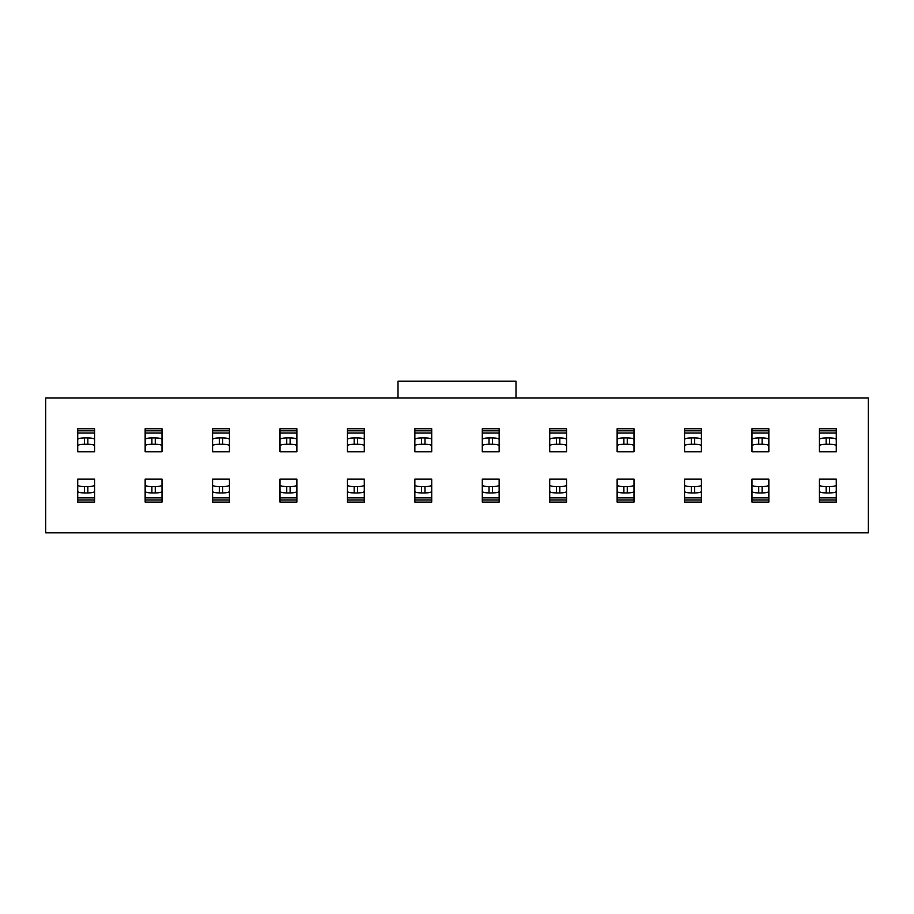<?xml version="1.0" encoding="UTF-8"?>
<svg xmlns="http://www.w3.org/2000/svg" width="914" height="914" viewBox="0 0 914 914"><rect width="100%" height="100%" fill="white"/><g stroke="black" fill="none" stroke-linecap="round" stroke-linejoin="round"><path stroke-width="1.37" d="M45.7 398.001L45.7 532.851L868.3 532.851L868.3 398.001L45.7 398.001M515.999 398.001L515.999 381.149L398.001 381.149L398.001 398.001M684.563 485.071C684.963 486.008 687.214 486.511 691.304 486.602L694.674 486.602C698.776 486.511 701.015 486.008 701.415 485.071L701.415 491.412C701.015 492.338 698.776 492.852 694.674 492.943L691.304 492.943C687.214 492.852 684.963 492.338 684.563 491.412L684.563 479.096L701.415 479.096L701.415 485.071M701.415 479.096L684.563 479.096M701.415 485.837L701.415 502.094L684.563 502.094L684.563 485.837M617.133 485.071C617.533 486.008 619.783 486.511 623.885 486.602L627.255 486.602C631.346 486.511 633.596 486.008 633.996 485.071L633.996 491.412C633.596 492.338 631.346 492.852 627.255 492.943L623.885 492.943C619.783 492.852 617.533 492.338 617.133 491.412L617.133 479.096L633.996 479.096L633.996 485.071M633.996 479.096L617.133 479.096M633.996 485.837L633.996 502.094L617.133 502.094L617.133 485.837M549.714 485.071C550.114 486.008 552.353 486.511 556.455 486.602L559.825 486.602C563.915 486.511 566.166 486.008 566.566 485.071L566.566 491.412C566.166 492.338 563.915 492.852 559.825 492.943L556.455 492.943C552.353 492.852 550.114 492.338 549.714 491.412L549.714 479.096L566.566 479.096L566.566 485.071M566.566 479.096L549.714 479.096M566.566 485.837L566.566 502.094L549.714 502.094L549.714 485.837M482.284 485.071C482.683 486.008 484.934 486.511 489.024 486.602L492.395 486.602C496.496 486.511 498.747 486.008 499.147 485.071L499.147 491.412C498.747 492.338 496.496 492.852 492.395 492.943L489.024 492.943C484.934 492.852 482.683 492.338 482.284 491.412L482.284 479.096L499.147 479.096L499.147 485.071M499.147 479.096L482.284 479.096M499.147 485.837L499.147 502.094L482.284 502.094L482.284 485.837M414.853 485.071C415.253 486.008 417.504 486.511 421.605 486.602L424.976 486.602C429.066 486.511 431.317 486.008 431.716 485.071L431.716 491.412C431.317 492.338 429.066 492.852 424.976 492.943L421.605 492.943C417.504 492.852 415.253 492.338 414.853 491.412L414.853 479.096L431.716 479.096L431.716 485.071M431.716 479.096L414.853 479.096M431.716 485.837L431.716 502.094L414.853 502.094L414.853 485.837M347.434 485.071C347.834 486.008 350.085 486.511 354.175 486.602L357.545 486.602C361.647 486.511 363.886 486.008 364.286 485.071L364.286 491.412C363.886 492.338 361.647 492.852 357.545 492.943L354.175 492.943C350.085 492.852 347.834 492.338 347.434 491.412L347.434 479.096L364.286 479.096L364.286 485.071M364.286 479.096L347.434 479.096M364.286 485.837L364.286 502.094L347.434 502.094L347.434 485.837M280.004 485.071C280.404 486.008 282.655 486.511 286.745 486.602L290.115 486.602C294.217 486.511 296.467 486.008 296.867 485.071L296.867 491.412C296.467 492.338 294.217 492.852 290.115 492.943L286.745 492.943C282.655 492.852 280.404 492.338 280.004 491.412L280.004 479.096L296.867 479.096L296.867 485.071M296.867 479.096L280.004 479.096M296.867 485.837L296.867 502.094L280.004 502.094L280.004 485.837M819.412 485.071C819.812 486.008 822.063 486.511 826.153 486.602L829.535 486.602C833.625 486.511 835.876 486.008 836.276 485.071L836.276 491.412C835.876 492.338 833.625 492.852 829.535 492.943L826.153 492.943C822.063 492.852 819.812 492.338 819.412 491.412L819.412 479.096L836.276 479.096L836.276 485.071M836.276 479.096L819.412 479.096M836.276 485.837L836.276 502.094L819.412 502.094L819.412 485.837M751.994 485.071C752.393 486.008 754.633 486.511 758.734 486.602L762.105 486.602C766.195 486.511 768.446 486.008 768.845 485.071L768.845 491.412C768.446 492.338 766.195 492.852 762.105 492.943L758.734 492.943C754.633 492.852 752.393 492.338 751.994 491.412L751.994 479.096L768.845 479.096L768.845 485.071M768.845 479.096L751.994 479.096M768.845 485.837L768.845 502.094L751.994 502.094L751.994 485.837M212.585 485.071C212.985 486.008 215.224 486.511 219.326 486.602L222.696 486.602C226.786 486.511 229.037 486.008 229.437 485.071L229.437 491.412C229.037 492.338 226.786 492.852 222.696 492.943L219.326 492.943C215.224 492.852 212.985 492.338 212.585 491.412L212.585 479.096L229.437 479.096L229.437 485.071M229.437 479.096L212.585 479.096M229.437 485.837L229.437 502.094L212.585 502.094L212.585 485.837M145.155 485.071C145.555 486.008 147.805 486.511 151.895 486.602L155.266 486.602C159.367 486.511 161.607 486.008 162.007 485.071L162.007 491.412C161.607 492.338 159.367 492.852 155.266 492.943L151.895 492.943C147.805 492.852 145.555 492.338 145.155 491.412L145.155 479.096L162.007 479.096L162.007 485.071M162.007 479.096L145.155 479.096M162.007 485.837L162.007 502.094L145.155 502.094L145.155 485.837M77.724 485.071C78.124 486.008 80.375 486.511 84.465 486.602L87.847 486.602C91.937 486.511 94.188 486.008 94.588 485.071L94.588 491.412C94.188 492.338 91.937 492.852 87.847 492.943L84.465 492.943C80.375 492.852 78.124 492.338 77.724 491.412L77.724 479.096L94.588 479.096L94.588 485.071M94.588 479.096L77.724 479.096M94.588 485.837L94.588 502.094L77.724 502.094L77.724 485.837M229.437 445.781C229.037 444.855 226.786 444.341 222.696 444.25L219.326 444.25C215.224 444.341 212.985 444.855 212.585 445.781L212.585 439.44C212.985 438.514 215.224 438 219.326 437.909L222.696 437.909C226.786 438 229.037 438.514 229.437 439.44L229.437 451.767L212.585 451.767L212.585 445.781M212.585 451.767L229.437 451.767M212.585 445.015L212.585 428.757L229.437 428.757L229.437 445.015M296.867 445.781C296.467 444.855 294.217 444.341 290.115 444.25L286.745 444.25C282.655 444.341 280.404 444.855 280.004 445.781L280.004 439.44C280.404 438.514 282.655 438 286.745 437.909L290.115 437.909C294.217 438 296.467 438.514 296.867 439.44L296.867 451.767L280.004 451.767L280.004 445.781M280.004 451.767L296.867 451.767M280.004 445.015L280.004 428.757L296.867 428.757L296.867 445.015M364.286 445.781C363.886 444.855 361.647 444.341 357.545 444.25L354.175 444.25C350.085 444.341 347.834 444.855 347.434 445.781L347.434 439.44C347.834 438.514 350.085 438 354.175 437.909L357.545 437.909C361.647 438 363.886 438.514 364.286 439.44L364.286 451.767L347.434 451.767L347.434 445.781M347.434 451.767L364.286 451.767M347.434 445.015L347.434 428.757L364.286 428.757L364.286 445.015M94.588 445.781C94.188 444.855 91.937 444.341 87.847 444.25L84.465 444.25C80.375 444.341 78.124 444.855 77.724 445.781L77.724 439.44C78.124 438.514 80.375 438 84.465 437.909L87.847 437.909C91.937 438 94.188 438.514 94.588 439.44L94.588 451.767L77.724 451.767L77.724 445.781M77.724 451.767L94.588 451.767M77.724 445.015L77.724 428.757L94.588 428.757L94.588 445.015M162.007 445.781C161.607 444.855 159.367 444.341 155.266 444.25L151.895 444.25C147.805 444.341 145.555 444.855 145.155 445.781L145.155 439.44C145.555 438.514 147.805 438 151.895 437.909L155.266 437.909C159.367 438 161.607 438.514 162.007 439.44L162.007 451.767L145.155 451.767L145.155 445.781M145.155 451.767L162.007 451.767M145.155 445.015L145.155 428.757L162.007 428.757L162.007 445.015M431.716 445.781C431.317 444.855 429.066 444.341 424.976 444.25L421.605 444.25C417.504 444.341 415.253 444.855 414.853 445.781L414.853 439.44C415.253 438.514 417.504 438 421.605 437.909L424.976 437.909C429.066 438 431.317 438.514 431.716 439.44L431.716 451.767L414.853 451.767L431.716 451.767M414.853 445.015L414.853 428.757L431.716 428.757L431.716 445.015M414.853 451.767L414.853 445.781M499.147 445.781C498.747 444.855 496.496 444.341 492.395 444.25L489.024 444.25C484.934 444.341 482.683 444.855 482.284 445.781L482.284 439.44C482.683 438.514 484.934 438 489.024 437.909L492.395 437.909C496.496 438 498.747 438.514 499.147 439.44L499.147 451.767L482.284 451.767L482.284 445.781M482.284 451.767L499.147 451.767M482.284 445.015L482.284 428.757L499.147 428.757L499.147 445.015M566.566 445.781C566.166 444.855 563.915 444.341 559.825 444.25L556.455 444.25C552.353 444.341 550.114 444.855 549.714 445.781L549.714 439.44C550.114 438.514 552.353 438 556.455 437.909L559.825 437.909C563.915 438 566.166 438.514 566.566 439.44L566.566 451.767L549.714 451.767L549.714 445.781M549.714 451.767L566.566 451.767M549.714 445.015L549.714 428.757L566.566 428.757L566.566 445.015M633.996 445.781C633.596 444.855 631.346 444.341 627.255 444.25L623.885 444.25C619.783 444.341 617.533 444.855 617.133 445.781L617.133 439.44C617.533 438.514 619.783 438 623.885 437.909L627.255 437.909C631.346 438 633.596 438.514 633.996 439.44L633.996 451.767L617.133 451.767L617.133 445.781M617.133 451.767L633.996 451.767M617.133 445.015L617.133 428.757L633.996 428.757L633.996 445.015M701.415 445.781C701.015 444.855 698.776 444.341 694.674 444.25L691.304 444.25C687.214 444.341 684.963 444.855 684.563 445.781L684.563 439.44C684.963 438.514 687.214 438 691.304 437.909L694.674 437.909C698.776 438 701.015 438.514 701.415 439.44L701.415 451.767L684.563 451.767L684.563 445.781M684.563 451.767L701.415 451.767M684.563 445.015L684.563 428.757L701.415 428.757L701.415 445.015M768.845 445.781C768.446 444.855 766.195 444.341 762.105 444.25L758.734 444.25C754.633 444.341 752.393 444.855 751.994 445.781L751.994 439.44C752.393 438.514 754.633 438 758.734 437.909L762.105 437.909C766.195 438 768.446 438.514 768.845 439.44L768.845 451.767L751.994 451.767L751.994 445.781M751.994 451.767L768.845 451.767M751.994 445.015L751.994 428.757L768.845 428.757L768.845 445.015M836.276 445.781C835.876 444.855 833.625 444.341 829.535 444.25L826.153 444.25C822.063 444.341 819.812 444.855 819.412 445.781L819.412 439.44C819.812 438.514 822.063 438 826.153 437.909L829.535 437.909C833.625 438 835.876 438.514 836.276 439.44L836.276 451.767L819.412 451.767L819.412 445.781M819.412 451.767L836.276 451.767M819.412 445.015L819.412 428.757L836.276 428.757L836.276 445.015M684.563 497.856L701.415 497.856M684.563 500.015L701.415 500.015M691.304 492.943L691.304 486.602M617.133 497.856L633.996 497.856M617.133 500.015L633.996 500.015M623.885 492.943L623.885 486.602M549.714 497.856L566.566 497.856M549.714 500.015L566.566 500.015M556.455 492.943L556.455 486.602M482.284 497.856L499.147 497.856M482.284 500.015L499.147 500.015M489.024 492.943L489.024 486.602M414.853 497.856L431.716 497.856M414.853 500.015L431.716 500.015M421.605 492.943L421.605 486.602M347.434 497.856L364.286 497.856M347.434 500.015L364.286 500.015M354.175 492.943L354.175 486.602M280.004 497.856L296.867 497.856M280.004 500.015L296.867 500.015M286.745 492.943L286.745 486.602M819.412 497.856L836.276 497.856M819.412 500.015L836.276 500.015M826.153 492.943L826.153 486.602M751.994 497.856L768.845 497.856M751.994 500.015L768.845 500.015M758.734 492.943L758.734 486.602M212.585 497.856L229.437 497.856M212.585 500.015L229.437 500.015M219.326 492.943L219.326 486.602M145.155 497.856L162.007 497.856M145.155 500.015L162.007 500.015M151.895 492.943L151.895 486.602M77.724 497.856L94.588 497.856M77.724 500.015L94.588 500.015M84.465 492.943L84.465 486.602M229.437 432.996L212.585 432.996M229.437 430.837L212.585 430.837M222.696 437.909L222.696 444.25M296.867 432.996L280.004 432.996M296.867 430.837L280.004 430.837M290.115 437.909L290.115 444.25M364.286 432.996L347.434 432.996M364.286 430.837L347.434 430.837M357.545 437.909L357.545 444.25M94.588 432.996L77.724 432.996M94.588 430.837L77.724 430.837M87.847 437.909L87.847 444.25M162.007 432.996L145.155 432.996M162.007 430.837L145.155 430.837M155.266 437.909L155.266 444.25M694.674 486.602L694.674 492.943M627.255 486.602L627.255 492.943M559.825 486.602L559.825 492.943M492.395 486.602L492.395 492.943M424.976 486.602L424.976 492.943M357.545 486.602L357.545 492.943M290.115 486.602L290.115 492.943M222.696 486.602L222.696 492.943M829.535 486.602L829.535 492.943M762.105 486.602L762.105 492.943M155.266 486.602L155.266 492.943M87.847 486.602L87.847 492.943M219.326 444.25L219.326 437.909M286.745 444.25L286.745 437.909M354.175 444.25L354.175 437.909M431.716 432.996L414.853 432.996M431.716 430.837L414.853 430.837M421.605 444.25L421.605 437.909M424.976 437.909L424.976 444.25M84.465 444.25L84.465 437.909M151.895 444.25L151.895 437.909M499.147 432.996L482.284 432.996M499.147 430.837L482.284 430.837M492.395 437.909L492.395 444.25M566.566 432.996L549.714 432.996M566.566 430.837L549.714 430.837M559.825 437.909L559.825 444.25M633.996 432.996L617.133 432.996M633.996 430.837L617.133 430.837M627.255 437.909L627.255 444.25M701.415 432.996L684.563 432.996M701.415 430.837L684.563 430.837M694.674 437.909L694.674 444.25M768.845 432.996L751.994 432.996M768.845 430.837L751.994 430.837M762.105 437.909L762.105 444.25M836.276 432.996L819.412 432.996M836.276 430.837L819.412 430.837M829.535 437.909L829.535 444.25M489.024 444.25L489.024 437.909M556.455 444.25L556.455 437.909M623.885 444.25L623.885 437.909M691.304 444.25L691.304 437.909M758.734 444.25L758.734 437.909M826.153 444.25L826.153 437.909"/></g></svg>
